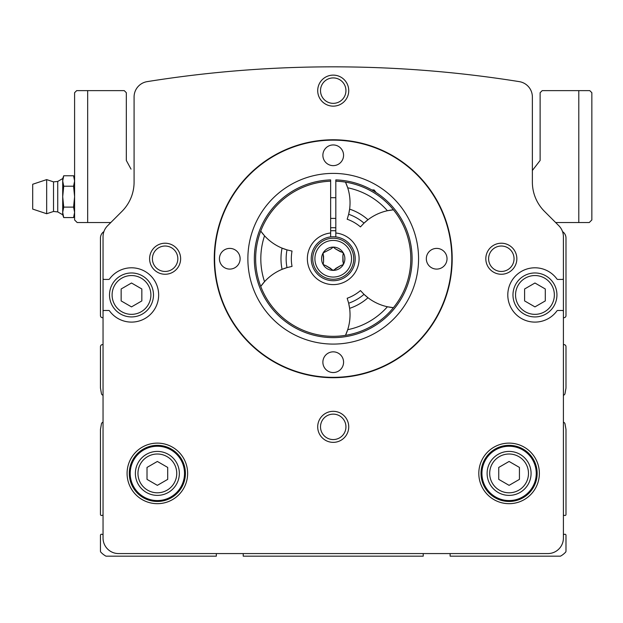<?xml version="1.0" encoding="UTF-8"?>
<svg xmlns="http://www.w3.org/2000/svg" width="623" height="623" viewBox="0 0 623 623"><rect width="100%" height="100%" fill="white"/><g stroke="black" fill="none" stroke-linecap="round" stroke-linejoin="round"><path stroke-width="0.93" d="M134.085 96.962L134.085 182.118A41.383 41.383 0 0 1 121.96 211.376L107.592 225.744A15.52 15.52 0 0 0 103.044 236.717L103.044 278.395A1.036 1.036 0 0 0 104.08 279.431L108.675 279.431A1.036 1.036 0 0 0 109.516 279.003A27.155 27.155 0 0 1 149.66 274.766A27.155 27.155 0 0 1 149.66 315.137A27.155 27.155 0 0 1 109.516 310.893A1.036 1.036 0 0 0 108.675 310.464L104.08 310.464A1.036 1.036 0 0 0 103.044 311.5L103.044 538.054A15.52 15.52 0 0 0 118.565 553.574L547.882 553.574A15.52 15.52 0 0 0 563.402 538.054L563.402 311.5A1.036 1.036 0 0 0 562.367 310.464L557.772 310.464A1.036 1.036 0 0 0 556.931 310.893A27.155 27.155 0 0 1 516.786 315.137A27.155 27.155 0 0 1 516.786 274.766A27.155 27.155 0 0 1 556.931 279.003A1.036 1.036 0 0 0 557.772 279.431L562.367 279.431A1.036 1.036 0 0 0 563.402 278.395L563.402 236.717A15.52 15.52 0 0 0 558.854 225.744L544.486 211.376A41.383 41.383 0 0 1 532.369 182.118L532.369 96.962A15.52 15.52 0 0 0 519.302 81.636A1177.26 1177.26 0 0 0 147.145 81.636A15.52 15.52 0 0 0 134.085 96.962M187.64 473.402A30.286 30.286 0 0 0 142.215 447.174A30.286 30.286 0 0 0 142.215 499.623A30.286 30.286 0 0 0 187.64 473.402M539.37 473.402A30.286 30.286 0 0 0 493.946 447.174A30.286 30.286 0 0 0 493.946 499.623A30.286 30.286 0 0 0 539.37 473.402M485.815 258.74A15.52 15.52 0 0 1 509.092 245.298A15.52 15.52 0 0 1 509.092 272.181A15.52 15.52 0 0 1 485.815 258.74M317.707 426.848A15.52 15.52 0 0 1 340.983 413.407A15.52 15.52 0 0 1 340.983 440.282A15.52 15.52 0 0 1 317.707 426.848M149.598 258.74A15.52 15.52 0 0 1 172.875 245.298A15.52 15.52 0 0 1 172.875 272.181A15.52 15.52 0 0 1 149.598 258.74M317.707 90.631A15.52 15.52 0 0 1 340.983 77.197A15.52 15.52 0 0 1 340.983 104.072A15.52 15.52 0 0 1 317.707 90.631M103.044 236.717L103.044 317.707L102.53 317.707A2.071 2.071 0 0 1 100.459 315.635L100.459 238.048A7.756 7.756 0 0 1 103.916 231.592M562.53 231.592A7.756 7.756 0 0 1 565.988 238.048L565.988 315.635A2.071 2.071 0 0 1 563.916 317.707L563.402 317.707L563.402 236.717M87.664 222.536L77.182 222.536L74.596 219.95L74.596 92.702L76.668 90.631L87.664 90.631L87.664 222.536L110.808 222.536L107.592 225.744M103.044 422.238A2.071 2.071 0 0 0 101.44 423.905L100.459 429.434L100.459 514.466A1.036 1.036 0 0 0 101.767 515.462L103.044 515.12M103.044 344.605L102.53 344.605A2.071 2.071 0 0 0 100.459 346.676L100.459 388.051L101.44 393.588A2.071 2.071 0 0 0 103.044 395.247M243.219 553.574L243.219 556.16L423.227 556.16L423.227 553.574M103.044 534.612L101.767 534.269A1.036 1.036 0 0 0 100.459 535.266L100.459 551.145A1.55 1.55 0 0 0 100.879 552.204A20.691 20.691 0 0 0 105.965 556.16L216.329 556.16L216.329 553.574M563.402 395.247A2.071 2.071 0 0 0 565.014 393.588L565.988 388.051L565.988 346.676A2.071 2.071 0 0 0 563.916 344.605L563.402 344.605M563.402 515.12L564.687 515.462A1.036 1.036 0 0 0 565.988 514.466L565.988 429.434L565.014 423.905A2.071 2.071 0 0 0 563.402 422.238M450.125 553.574L450.125 556.16L560.49 556.16A20.691 20.691 0 0 0 565.567 552.204A1.55 1.55 0 0 0 565.988 551.145L565.988 535.266A1.036 1.036 0 0 0 564.687 534.269L563.402 534.612M320.51 90.631A12.717 12.717 0 0 1 339.582 79.619A12.717 12.717 0 0 1 339.582 101.65A12.717 12.717 0 0 1 320.51 90.631M152.401 258.74A12.717 12.717 0 0 1 171.473 247.728A12.717 12.717 0 0 1 171.473 269.751A12.717 12.717 0 0 1 152.401 258.74M320.51 426.848A12.717 12.717 0 0 1 339.582 415.837A12.717 12.717 0 0 1 339.582 437.86A12.717 12.717 0 0 1 320.51 426.848M488.611 258.74A12.717 12.717 0 0 1 507.69 247.728A12.717 12.717 0 0 1 507.69 269.751A12.717 12.717 0 0 1 488.611 258.74M330.642 230.814A28.051 28.051 0 0 1 335.813 230.814M330.642 227.816A31.033 31.033 0 0 1 335.813 227.816M247.876 258.74A85.343 85.343 0 0 1 375.895 184.829A85.343 85.343 0 0 1 375.895 332.651A85.343 85.343 0 0 1 247.876 258.74M214.624 258.74A118.604 118.604 0 0 1 392.529 156.03A118.604 118.604 0 0 1 392.529 361.457A118.604 118.604 0 0 1 214.624 258.74M322.878 155.291A10.342 10.342 0 0 1 338.398 146.335A10.342 10.342 0 0 1 338.398 164.246A10.342 10.342 0 0 1 322.878 155.291M426.327 258.74A10.342 10.342 0 0 1 441.847 249.784A10.342 10.342 0 0 1 441.847 267.703A10.342 10.342 0 0 1 426.327 258.74M322.878 362.189A10.342 10.342 0 0 1 338.398 353.233A10.342 10.342 0 0 1 338.398 371.152A10.342 10.342 0 0 1 322.878 362.189M219.428 258.74A10.342 10.342 0 0 1 234.949 249.784A10.342 10.342 0 0 1 234.949 267.703A10.342 10.342 0 0 1 219.428 258.74M214.257 258.74A118.97 118.97 0 0 1 392.708 155.711A118.97 118.97 0 0 1 392.708 361.768A118.97 118.97 0 0 1 214.257 258.74M498.743 467.429L498.743 479.375L509.092 485.348L519.434 479.375L519.434 467.429L509.092 461.456L498.743 467.429M531.076 473.402A21.984 21.984 0 0 0 498.096 454.362A21.984 21.984 0 0 0 498.096 492.435A21.984 21.984 0 0 0 531.076 473.402M536.247 473.402A27.155 27.155 0 0 0 495.511 449.884A27.155 27.155 0 0 0 495.511 496.92A27.155 27.155 0 0 0 536.247 473.402A27.155 27.155 0 0 0 495.511 449.884A27.155 27.155 0 0 0 495.511 496.92A27.155 27.155 0 0 0 536.247 473.402M147.012 467.429L147.012 479.375L157.362 485.348L167.704 479.375L167.704 467.429L157.362 461.456L147.012 467.429M179.346 473.402A21.984 21.984 0 0 0 146.366 454.362A21.984 21.984 0 0 0 146.366 492.435A21.984 21.984 0 0 0 179.346 473.402M184.517 473.402A27.155 27.155 0 0 0 143.781 449.884A27.155 27.155 0 0 0 143.781 496.92A27.155 27.155 0 0 0 184.517 473.402A27.155 27.155 0 0 0 143.781 449.884A27.155 27.155 0 0 0 143.781 496.92A27.155 27.155 0 0 0 184.517 473.402M556.939 294.952A21.984 21.984 0 0 0 523.959 275.911A21.984 21.984 0 0 0 523.959 313.984A21.984 21.984 0 0 0 556.939 294.952A21.984 21.984 0 0 0 523.959 275.911A21.984 21.984 0 0 0 523.959 313.984A21.984 21.984 0 0 0 556.939 294.952M545.296 288.979L545.296 300.917L534.955 306.89L524.605 300.917L524.605 288.979L534.955 283.006L545.296 288.979M153.476 294.952A21.984 21.984 0 0 0 120.504 275.911A21.984 21.984 0 0 0 120.504 313.984A21.984 21.984 0 0 0 153.476 294.952A21.984 21.984 0 0 0 120.504 275.911A21.984 21.984 0 0 0 120.504 313.984A21.984 21.984 0 0 0 153.476 294.952M141.842 288.979L141.842 300.917L131.5 306.89L121.15 300.917L121.15 288.979L131.5 283.006L141.842 288.979M532.369 170.476L540.125 160.461L540.125 92.702L542.197 90.631L589.779 90.631L591.85 92.702L591.85 219.95L589.265 222.536L555.646 222.536M87.664 90.631L124.257 90.631L126.321 92.702L126.321 160.461L131.032 169.129M77.182 222.536L74.596 219.95M589.265 222.536L591.85 219.95M63.725 217.575L62.705 212.35L62.705 214.771L63.725 217.575L73.576 217.575L74.425 214.437M62.705 196.673L62.705 212.35L63.725 207.124L62.705 196.673L63.725 186.215L62.705 180.989L62.705 196.673M32.7 196.673L32.7 209.087L46.67 213.736L46.67 179.603L32.7 184.26L32.7 196.673M57.729 181.441L53.516 181.869L53.516 211.47L57.729 211.906L57.729 181.441L62.705 178.567L62.705 180.989L63.725 175.764L73.576 175.764L74.596 180.989L73.576 186.215L74.596 196.673L73.576 207.124L74.596 212.35L73.576 217.575L74.596 214.771L73.576 217.575M63.725 207.124L73.576 207.124M63.725 186.215L73.576 186.215M335.813 181.2L335.813 179.899A78.88 78.88 0 0 1 401.103 298.923A78.88 78.88 0 0 1 265.343 298.923A78.88 78.88 0 0 1 330.642 179.899L330.642 181.2A77.587 77.587 0 0 0 266.465 298.277A77.587 77.587 0 0 0 399.982 298.277A77.587 77.587 0 0 0 335.813 181.2L335.813 233.01A25.862 25.862 0 0 1 355.18 272.415A25.862 25.862 0 0 1 311.274 272.415A25.862 25.862 0 0 1 330.642 233.01L330.642 181.2M286.993 267.602A49.139 49.139 0 0 0 282.071 269.346L286.993 267.602A47.068 47.068 0 0 1 286.993 249.878L292.031 251.077A41.897 41.897 0 0 0 292.031 266.403L286.993 267.602M260.741 286.409L264.541 281.674A49.139 49.139 0 0 0 263.358 283.029L263.358 283.029A49.139 49.139 0 0 0 260.741 286.409A77.587 77.587 0 0 1 260.741 231.071A49.139 49.139 0 0 0 286.993 249.878L282.071 248.133A52.239 52.239 0 0 0 282.071 269.346A49.139 49.139 0 0 0 264.541 281.674A72.416 72.416 0 0 1 264.541 235.806L260.741 231.071M389.188 210.379A49.139 49.139 0 0 0 387.428 210.73L393.432 209.803A49.139 49.139 0 0 0 389.188 210.379L389.188 210.379M345.5 182.134L347.704 187.788A72.416 72.416 0 0 1 387.428 210.73A49.139 49.139 0 0 0 364.011 223.135L360.452 226.897A41.897 41.897 0 0 0 347.182 219.234L348.662 214.273A49.139 49.139 0 0 0 349.62 209.133L348.662 214.273A47.068 47.068 0 0 1 364.011 223.135L367.983 219.74A52.239 52.239 0 0 0 349.62 209.133A49.139 49.139 0 0 0 347.128 186.09L347.128 186.09A49.139 49.139 0 0 0 345.5 182.134A77.587 77.587 0 0 1 393.432 209.803M364.011 294.344A49.139 49.139 0 0 0 367.983 297.739L364.011 294.344A47.068 47.068 0 0 1 348.662 303.206L347.182 298.246A41.897 41.897 0 0 0 360.452 290.583L364.011 294.344M393.432 307.676L387.428 306.757A49.139 49.139 0 0 0 389.188 307.108L389.188 307.108A49.139 49.139 0 0 0 393.432 307.676A77.587 77.587 0 0 1 345.5 335.345A49.139 49.139 0 0 0 347.704 329.692L345.5 335.345M349.62 308.346A49.139 49.139 0 0 0 348.662 303.206L349.62 308.346A52.239 52.239 0 0 0 367.983 297.739A49.139 49.139 0 0 0 387.428 306.757A72.416 72.416 0 0 1 347.704 329.692A49.139 49.139 0 0 0 349.62 308.346M330.642 236.911L330.642 233.01M335.813 233.01L335.813 236.911M335.486 268.591L340.617 265.624L333.227 270.382L325.829 265.624L323.142 264.557L323.563 261.707L323.142 252.922L330.961 248.896L333.227 247.105L335.486 248.896L343.304 252.922L342.884 255.78L343.304 264.557L340.617 265.624M342.884 261.707L342.884 255.78M340.617 251.856L335.486 248.896M323.563 255.78L323.563 261.707M325.829 265.624L330.961 268.591M333.227 247.105A11.635 11.635 0 0 1 343.304 264.557A11.635 11.635 0 0 1 323.142 264.557A11.635 11.635 0 0 1 333.227 247.105M333.227 236.756A21.984 21.984 0 0 1 352.26 269.736A21.984 21.984 0 0 1 314.187 269.736A21.984 21.984 0 0 1 333.227 236.756M376.16 192.569L374.088 189.945L371.822 189.945M374.088 191.269L374.088 189.945M528.483 473.402A19.399 19.399 0 0 0 499.389 456.604A19.399 19.399 0 0 0 499.389 490.2A19.399 19.399 0 0 0 528.483 473.402M537.158 473.402A28.066 28.066 0 0 0 495.059 449.097A28.066 28.066 0 0 0 495.059 497.707A28.066 28.066 0 0 0 537.158 473.402M176.753 473.402A19.399 19.399 0 0 0 147.659 456.604A19.399 19.399 0 0 0 147.659 490.2A19.399 19.399 0 0 0 176.753 473.402M185.42 473.402A28.066 28.066 0 0 0 143.329 449.097A28.066 28.066 0 0 0 143.329 497.707A28.066 28.066 0 0 0 185.42 473.402M554.353 294.952A19.399 19.399 0 0 0 525.251 278.146A19.399 19.399 0 0 0 525.251 311.749A19.399 19.399 0 0 0 554.353 294.952M150.891 294.952A19.399 19.399 0 0 0 121.797 278.146A19.399 19.399 0 0 0 121.797 311.749A19.399 19.399 0 0 0 150.891 294.952M578.79 90.631L578.79 222.536M333.227 238.235A20.504 20.504 0 0 1 350.983 268.996A20.504 20.504 0 0 1 315.464 268.996A20.504 20.504 0 0 1 333.227 238.235M333.227 240.423A18.316 18.316 0 0 1 349.09 267.898A18.316 18.316 0 0 1 317.364 267.898A18.316 18.316 0 0 1 333.227 240.423M32.7 201.844L32.7 191.549L32.7 201.844M32.7 191.495L32.7 201.79L32.7 191.495M74.596 178.567L73.576 175.764L74.596 178.567M53.516 181.869L46.67 179.603M53.516 211.47L46.67 213.736M57.729 211.906L62.705 214.771M62.705 178.567L63.725 175.764M335.813 197.701L330.642 197.701M335.813 218.393L330.642 218.393"/></g></svg>
